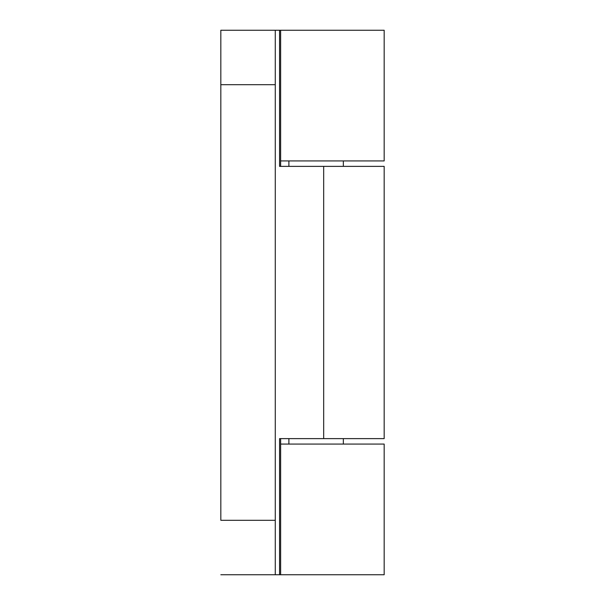 <?xml version="1.0" encoding="UTF-8"?>
<svg xmlns="http://www.w3.org/2000/svg" width="605" height="605" viewBox="0 0 605 605"><rect width="100%" height="100%" fill="white"/><g stroke="black" fill="none" stroke-linecap="round" stroke-linejoin="round"><path stroke-width="0.91" d="M280.576 574.75L275.275 574.75L275.275 30.25L279.563 30.25L279.563 166.375L323.675 166.375L323.675 438.625L384.175 438.625L384.175 166.375L323.675 166.375L323.675 438.625L279.563 438.625L279.563 574.75L276.356 574.75M309.715 166.375L384.175 166.375L384.175 438.625L309.715 438.625M275.275 574.75L220.825 574.75L275.275 574.75L275.275 520.3L220.825 520.3L220.825 84.7L220.825 520.3L275.275 520.3L275.275 30.25L220.825 30.25L220.825 84.7L275.275 84.7L220.825 84.7L220.825 30.25L275.275 30.25M280.576 30.25L276.356 30.25M286.861 166.375L280.47 166.375M286.861 438.625L280.47 438.625M280.629 166.375L280.629 30.25L384.175 30.25L384.175 160.93L280.629 160.93L384.175 160.93L384.175 30.25L279.563 30.25L279.563 166.375M279.563 438.625L279.563 574.75L384.175 574.75L384.175 444.07L280.629 444.07L384.175 444.07L384.175 574.75L280.629 574.75L280.629 438.625M288.887 160.93L288.887 166.375L288.887 160.93M288.887 438.625L288.887 444.07L288.887 438.625M343.337 444.07L343.337 438.625L343.337 444.07M343.337 166.375L343.337 160.93L343.337 166.375"/></g></svg>
